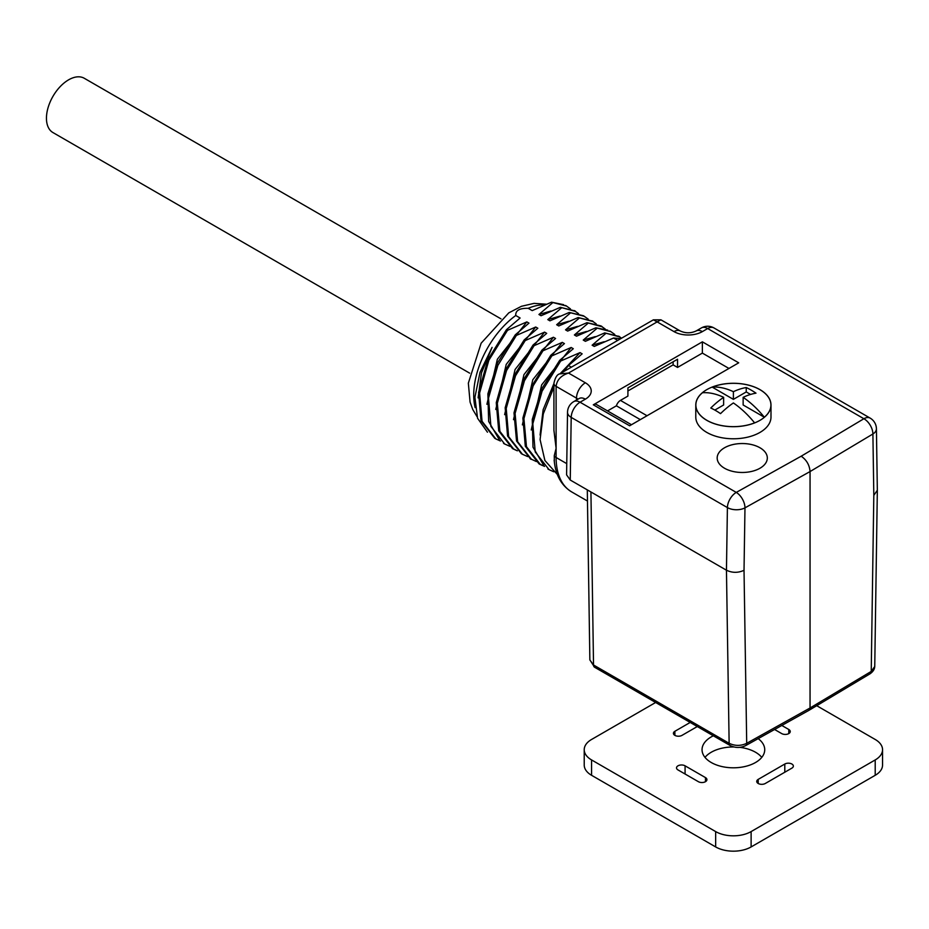 <?xml version="1.0" encoding="UTF-8"?>
<svg xmlns="http://www.w3.org/2000/svg" width="929" height="929" viewBox="0 0 929 929"><rect width="100%" height="100%" fill="white"/><g stroke="black" fill="none" stroke-linecap="round" stroke-linejoin="round"><path stroke-width="1.39" d="M673.119 361.799L673.119 364.865L677.543 367.431L677.543 359.244L627.911 387.892L627.911 396.091L620.444 400.399L647.037 415.751M618.621 336.333L604.721 332.896L619.573 336.89L621.547 338.202M607.729 330.143L595.861 327.786L610.829 331.63L614.754 334.463M604.976 328.866L600.924 325.905L586.989 322.665L601.957 326.706L605.313 329.156M591.97 320.958L578.128 317.544L592.981 321.55L596.197 323.838M583.191 315.686L569.268 312.434L584.248 316.29L588.185 319.123M574.273 310.75L560.396 307.313L575.306 311.343L578.5 313.63M563.682 304.677L551.536 302.192L566.539 306.082L570.441 308.881M560.28 373.574L580.033 352.602L582.158 353.833L568.49 365.515L563.717 371.588M540.086 435.027L543.14 409.689L553.916 383.572M531.225 429.976L541.665 384.873L571.161 347.481L573.298 348.712L559.63 360.406L541.955 388.519L532.259 419.455L533.002 447.209L544.139 466.044M522.365 424.878L532.805 379.752L562.3 342.371L564.426 343.602L550.769 355.284L532.201 385.396L522.888 418.05L525.303 446.234L539.064 463.873L542.466 465.522M513.493 419.664L523.956 374.608L553.44 337.25L555.565 338.481L541.897 350.163L523.213 380.158L513.992 412.871L516.536 440.973L530.25 458.566M504.633 414.636L515.072 369.521L544.568 332.129L546.705 333.36L533.037 345.054L514.503 375.084L505.167 407.785L507.582 436.026L521.32 453.607M495.772 409.445L506.224 364.389L535.708 327.02L537.833 328.239L524.177 339.933L505.504 369.881L496.26 402.675L498.722 430.893L512.448 448.498L515.792 450.135M486.912 404.312L497.363 359.244L526.848 321.898L528.973 323.129L515.305 334.812L497.468 362.96L487.899 393.803L488.642 421.441L499.674 440.323M500.452 441.02L495.796 438.883L482.046 421.255L479.608 393.037L488.828 360.278L507.513 330.318L506.444 329.702L520.112 318.008L515.758 315.5A68.258 39.413 120 0 0 475.137 407.634M526.848 321.898L507.513 330.318M509.905 446.315L504.644 443.981L490.918 426.411L488.503 398.158L497.839 365.457L516.373 335.427L515.305 334.812M535.708 327.02L516.373 335.427M517.337 450.82L513.574 448.939L499.872 431.346L497.329 403.256L506.549 370.532L525.233 340.548L524.177 339.933M544.568 332.129L525.233 340.548M527.637 456.569L522.4 454.246L508.639 436.607L506.224 408.435L515.525 375.781L534.094 345.669L533.037 345.054M553.44 337.25L534.094 345.669M536.37 461.55L531.376 459.216L517.627 441.705L515.096 413.428L524.455 380.704L542.966 350.779L541.897 350.163M562.3 342.371L542.966 350.779M544.533 466.404L540.167 464.279L526.464 446.686L523.921 418.642L533.153 385.837L551.826 355.9L550.769 355.284M571.161 347.481L551.826 355.9M553.742 471.758L548.993 469.598L535.22 451.958L532.816 423.787L542.106 391.144L560.686 361.021L559.63 360.406M580.033 352.602L560.686 361.021M553.916 387.138L543.302 413.869L540.086 439.58L544.893 460.482L556.831 473.906M620.769 338.655L613.581 338.017L617.727 340.409M478.11 397.879L481.489 372.877L492.08 347.365L480.003 372.366L474.905 397.298L477.576 418.271L487.458 432.206M506.444 329.702L487.899 359.755L478.574 392.444L480.99 420.674L494.727 438.256M613.581 338.017L594.246 346.436L592.121 345.205L604.164 341.721M604.721 332.896L585.386 341.315L583.249 340.084L595.303 336.612M595.861 327.786L576.514 336.193L574.389 334.963L586.536 331.444M586.989 322.665L567.654 331.084L565.529 329.853L577.594 326.369M578.128 317.544L558.793 325.963L556.657 324.732L568.734 321.248M569.268 312.434L549.922 320.842L547.796 319.611L559.932 316.104M560.396 307.313L541.061 315.732L538.936 314.501L550.978 311.018M552.604 302.808L538.936 314.501M561.464 307.929L547.796 319.611M570.325 313.05L556.657 324.732M579.185 318.159L565.529 329.853M588.057 323.28L574.389 334.963M596.917 328.401L583.249 340.084M605.778 333.511L592.121 345.205M570.255 480.038L726.455 570.209L727.407 507.582L571.196 417.388L570.255 480.038L566.585 474.858L567.526 412.267A12.53 7.107 -179.1 0 0 571.196 417.388A12.53 7.235 -60 0 1 580.056 402.222L736.267 492.405L801.193 456.209C806.569 459.936 809.519 465.046 810.053 471.56L810.053 707.991L871.228 671.423L874.746 666.511L877.336 490.431M554.369 462.294L554.253 455.733L556.111 448.289L553.916 430.301M571.358 367.176L568.49 365.515M695.786 404.986L695.786 417.063A37.601 21.715 0 0 0 706.795 432.415A37.601 21.715 0 0 0 747.775 437.129A37.601 21.715 0 0 0 770.989 417.063L770.989 404.986A37.601 21.715 180 0 1 733.387 426.701A37.601 21.715 180 0 1 695.786 404.986A37.601 21.715 180 0 1 719 384.931A37.601 21.715 180 0 1 759.98 389.634A37.601 21.715 180 0 1 770.989 404.986M724.527 468.239A25.071 14.469 0 0 0 751.84 471.375A25.071 14.469 0 0 0 767.319 458.009A25.071 14.469 0 0 0 742.248 443.528A25.071 14.469 0 0 0 717.176 458.009A25.071 14.469 0 0 0 724.527 468.239M593.306 404.812L629.641 425.784L738.706 362.821L702.37 341.837L593.306 404.812A6.271 3.623 -60 0 1 596.441 404.498L631.476 424.727M728.951 368.453L702.37 353.101L677.543 367.431M702.37 353.101L702.37 341.837M607.543 410.908L616.391 405.81A6.271 3.623 -60 0 1 620.444 400.399M673.119 364.865L627.911 390.97M616.391 405.81L640.313 419.629M551.536 302.192L532.201 310.611L528.206 308.312C519.543 308.103 515.398 310.507 515.758 315.5M587.302 489.885L589.857 659.95L593.526 665.001L729.137 743.293C734.955 746.057 740.808 746.057 746.707 743.316L810.053 707.991L809.043 710.279L870.194 673.711A5.017 2.95 -120.9 0 0 871.228 671.423L873.817 495.366L872.9 433.994L810.053 471.56L744.977 507.849A12.53 7.107 -179.1 0 1 727.407 507.582A12.53 7.235 -60 0 1 736.267 492.405A12.53 7.107 -119.1 0 1 744.977 507.849L744.024 570.301C738.125 573.007 732.261 572.984 726.455 570.209L729.137 743.293A5.017 2.892 -60 0 0 730.171 745.522C735.303 748.054 740.471 748.089 745.662 745.604A5.017 2.845 -119.1 0 0 746.707 743.316L744.024 570.301M877.336 490.233L876.419 428.78A12.53 7.362 179.1 0 1 872.9 433.994A12.53 7.362 59.1 0 0 863.889 418.735L707.677 328.541L702.37 331.607A20.055 11.578 180 0 1 674.001 331.607L657.163 321.887L660.925 319.82L680.272 330.979A12.53 7.235 -60 0 0 674.001 331.607M877.336 490.268L873.817 495.366M576.503 400.039L576.503 398.135L556.111 386.359C556.866 379.973 561 375.537 568.525 373.052L585.363 382.783A20.055 11.578 180 0 1 585.363 399.156L580.056 402.222A12.53 7.235 60 0 0 573.785 401.595A12.53 12.53 0 0 0 567.526 412.267M559.746 373.888L568.525 373.052L657.163 321.887L653.401 319.82L559.746 373.888C557.168 374.364 555.228 377.499 553.916 383.294L553.916 430.661M717.176 458.009A25.071 14.469 180 0 1 742.248 443.539A25.071 14.469 180 0 1 767.319 458.009M500.986 318.856L84.284 78.28A31.342 18.092 120 0 0 60.13 86.676A31.342 18.092 120 0 0 46.45 118.215A31.342 18.092 120 0 0 52.941 132.557L469.644 373.144M702.429 392.746A74.889 43.245 60 0 1 723.633 397.322A74.889 43.245 120 0 0 710.79 408.005A70.906 40.946 60 0 1 720.532 413.637A74.889 43.245 -60 0 1 733.387 402.954A74.889 43.245 60 0 1 754.592 422.858A37.52 21.657 180 0 1 706.853 420.303A37.52 21.657 180 0 1 702.429 392.746M764.346 417.237A74.889 43.245 -120 0 0 743.142 397.322A74.889 43.245 -60 0 1 755.985 393.164A70.906 40.946 -120 0 0 746.242 387.544A74.889 43.245 120 0 0 733.387 391.69A74.889 43.245 -120 0 0 712.183 387.114A37.52 21.657 180 0 1 759.922 389.669A37.52 21.657 180 0 1 764.346 417.237L743.142 404.986L743.142 397.322M750.574 394.442L746.242 391.945L733.387 399.365L712.183 387.114M723.633 397.322L723.633 404.986L714.831 410.072M746.242 387.544L746.242 391.945M733.387 391.69L733.387 399.365M690.201 722.437L674.884 731.286L674.884 735.373M674.884 731.286A5.017 2.892 180 0 0 673.42 733.329A5.017 2.892 180 0 0 676.509 736A5.017 2.892 180 0 0 681.979 735.373L697.296 726.536M774.589 729.486L781.695 733.585A5.017 2.892 180 0 0 787.165 734.212A5.017 2.892 180 0 0 790.254 731.541A5.017 2.892 180 0 0 788.791 729.486L781.8 725.456M685.079 765.821A5.017 2.892 180 0 0 679.622 765.194A5.017 2.892 180 0 0 676.521 767.865A5.017 2.892 180 0 0 677.984 769.92L698.376 781.684A5.017 2.892 180 0 0 703.845 782.311A5.017 2.892 180 0 0 706.934 779.64A5.017 2.892 180 0 0 705.471 777.596L685.079 765.821L685.079 774.008M784.796 772.22L784.796 764.033L758.203 779.385L758.203 783.484M758.203 779.385A5.017 2.892 180 0 0 756.74 781.428A5.017 2.892 180 0 0 759.829 784.111A5.017 2.892 180 0 0 765.299 783.484L791.891 768.132A5.017 2.892 180 0 0 793.354 766.077A5.017 2.892 180 0 0 790.265 763.406A5.017 2.892 180 0 0 784.796 764.033M816.707 705.692L875.211 739.472A25.071 14.469 180 0 1 882.55 749.703A25.071 14.469 180 0 1 875.211 759.934L751.12 831.583A25.071 14.469 180 0 1 715.655 831.583L591.564 759.934A25.071 14.469 180 0 1 584.225 749.703A25.071 14.469 180 0 1 591.564 739.472L655.63 702.487M882.55 749.703L882.55 765.055A25.071 14.469 180 0 1 875.211 775.297L751.12 846.934A25.071 14.469 180 0 1 715.655 846.934L591.564 775.297A25.071 14.469 180 0 1 584.225 765.055L584.225 749.703M758.18 738.636A31.342 18.092 180 0 1 764.73 749.703A31.342 18.092 180 0 1 755.544 762.5A31.342 18.092 180 0 1 721.392 766.425A31.342 18.092 180 0 1 702.045 749.703A31.342 18.092 180 0 1 713.333 735.803M705.006 757.379A31.342 18.092 180 0 1 733.887 746.962M739.821 747.346A31.342 18.092 180 0 1 761.768 757.379M553.916 383.294A7.525 4.343 180 0 0 556.111 386.359L556.111 457.498A75.214 43.419 120 0 0 571.695 491.929C561.313 485.53 555.472 474.916 554.148 460.099M566.748 463.641L556.111 457.498A7.525 4.343 0 0 1 554.253 455.733M590.925 491.975L593.526 665.001A5.017 2.892 -60 0 0 594.56 667.219L730.171 745.522M801.193 456.209L863.889 418.735A12.53 7.235 -60 0 1 870.148 418.108L713.936 327.925A12.53 12.53 0 0 0 701.407 327.925A12.53 7.235 -120 0 1 707.677 328.541A12.53 7.235 -60 0 1 713.936 327.925M544.58 304.875A68.258 39.413 120 0 0 528.206 308.312M577.884 399.238A7.525 4.343 0 0 0 576.503 398.135A12.53 7.235 -60 0 1 585.363 382.783M573.785 401.595L579.092 398.529A12.53 7.235 60 0 1 585.363 399.156M702.37 331.607A12.53 7.235 -120 0 0 696.1 330.979L701.407 327.925M875.211 759.934L875.211 775.297M751.12 831.583L751.12 846.934M715.655 831.583L715.655 846.934M591.564 759.934L591.564 775.297M788.791 733.585L788.791 729.486M705.471 781.684L705.471 777.596M618.668 336.147L619.736 336.762M609.807 331.026L610.864 331.641M600.947 325.916L602.004 326.52M592.075 320.795L593.143 321.411M583.215 315.674L584.283 316.29M574.354 310.565L575.411 311.169M565.494 305.444L566.551 306.059M547.889 468.971L548.958 469.586M539.029 463.861L540.086 464.465M530.169 458.74L531.225 459.356M521.297 453.619L522.365 454.235M512.436 448.51L513.505 449.113M503.576 443.388L504.633 444.004M494.704 438.267L495.772 438.883M587.476 501.033L571.695 491.929M546.275 304.189L534.059 303.377L521.448 306.291L508.778 312.876L481.141 343.207L468.344 383.166L470.074 402.118L472.745 409.468L477.007 416.61M876.419 428.826A12.53 12.53 0 0 0 870.148 418.108M696.1 330.979C690.839 333.383 685.556 333.383 680.272 330.979M653.354 319.843L660.925 319.82M874.7 666.511C874.677 669.112 873.167 671.516 870.194 673.711M745.662 745.604L808.985 710.313M594.56 667.219L589.903 659.927"/></g></svg>
